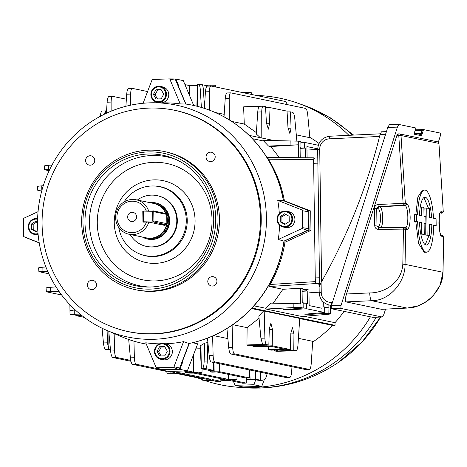<?xml version="1.0" encoding="UTF-8"?>
<svg xmlns="http://www.w3.org/2000/svg" width="467" height="467" viewBox="0 0 467 467"><rect width="100%" height="100%" fill="white"/><g stroke="black" fill="none" stroke-linecap="round" stroke-linejoin="round"><path stroke-width="0.7" d="M132.062 212.304A4.629 4.466 -78.2 0 0 131.186 221.457A4.629 4.466 -78.2 0 0 136.58 217.318A4.629 4.466 -78.2 0 0 132.062 212.304M146.434 222.047L142.943 222.152L142.785 211.061L146.282 210.956A15.744 15.189 -78.2 0 0 131.91 201.207A15.744 15.189 -78.2 0 0 116.919 217.377A15.744 15.189 -78.2 0 0 132.348 232.642A15.744 15.189 -78.2 0 0 146.434 222.047L148.81 222.094A17.6 16.975 101.8 0 1 132.85 234.592A17.6 16.975 101.8 0 1 129.02 234.253L146.486 237.89A17.6 16.975 -78.2 0 0 165.627 227.522L165.68 227.4A16.952 16.351 -78.2 0 0 166.684 224.207M166.853 223.325A16.952 16.351 -78.2 0 0 167.069 220.704L167.075 220.57A17.6 16.975 -78.2 0 0 167.069 220.155A17.6 16.975 -78.2 0 0 166.766 217.073M165.627 227.522A17.6 16.975 -78.2 0 0 166.666 224.236M166.847 223.249A17.6 16.975 -78.2 0 0 167.075 220.57M142.365 237.032A18.476 17.822 -78.2 0 0 147.508 238.999A18.476 17.822 -78.2 0 0 169.118 220.377A18.476 17.822 -78.2 0 0 155.032 202.818A18.476 17.822 -78.2 0 0 149.533 202.573M129.02 234.253A17.6 16.975 101.8 0 1 115.606 217.529A17.6 16.975 101.8 0 1 132.359 199.462A17.6 16.975 101.8 0 1 136.189 199.794A17.6 16.975 101.8 0 1 148.64 210.938M165.359 224.615L165.055 225.473L148.81 222.094M165.68 213.454A17.6 16.975 -78.2 0 0 153.661 203.431L136.189 199.794M146.282 210.956L147.438 210.973M142.785 211.061L143.474 211.201M130.176 234.492A25.936 25.014 -78.2 0 0 146.463 246.395A25.936 25.014 -78.2 0 0 176.8 220.261A25.936 25.014 -78.2 0 0 157.029 195.62A25.936 25.014 -78.2 0 0 137.345 200.034M146.159 238.66A18.522 17.869 -78.2 0 0 147.975 239.145A18.522 17.869 -78.2 0 0 169.644 220.477A18.522 17.869 -78.2 0 0 155.523 202.871A18.522 17.869 -78.2 0 0 153.666 202.59M150.316 289.108A68.725 66.291 -78.2 0 0 215.742 218.533A68.725 66.291 -78.2 0 0 148.395 151.915A68.725 66.291 -78.2 0 0 82.968 222.485A68.725 66.291 -78.2 0 0 150.316 289.108M148.85 150.164A70.575 68.077 101.8 0 1 164.209 151.512A70.575 68.077 101.8 0 1 217.68 226.565A70.575 68.077 101.8 0 1 150.818 291.058A70.575 68.077 101.8 0 1 135.459 289.703A70.575 68.077 101.8 0 1 81.988 214.651A70.575 68.077 101.8 0 1 148.85 150.164M150.286 287.024A66.641 64.277 101.8 0 1 148.086 287.053A66.641 64.277 101.8 0 1 84.976 221.294A66.641 64.277 101.8 0 1 148.424 153.993A66.641 64.277 101.8 0 1 174.734 158.984A66.641 64.277 101.8 0 1 212.508 232.49A66.641 64.277 101.8 0 1 150.286 287.024M118.735 227.388A35.194 33.951 -78.2 0 0 138.868 253.61A35.194 33.951 -78.2 0 0 152.767 256.249A35.194 33.951 -78.2 0 0 186.275 220.704A35.194 33.951 -78.2 0 0 152.942 185.971A35.194 33.951 -78.2 0 0 151.787 185.989A35.194 33.951 -78.2 0 0 124.024 201.983M146.731 246.453A25.936 25.014 -78.2 0 0 151.781 247.014A25.936 25.014 -78.2 0 0 152.633 247.002A25.936 25.014 -78.2 0 0 176.853 225.777A25.936 25.014 -78.2 0 0 162.154 197.173A25.936 25.014 -78.2 0 0 157.291 195.673M164.209 151.512L165.645 151.81A70.575 68.077 101.8 0 1 219.116 226.863A70.575 68.077 101.8 0 1 152.254 291.355A70.575 68.077 101.8 0 1 136.889 290.007L135.459 289.703M153.637 339.293A118.455 114.257 -78.2 0 0 266.418 219.665A118.455 114.257 -78.2 0 0 154.244 102.775A118.455 114.257 -78.2 0 0 150.339 102.822A118.455 114.257 -78.2 0 0 39.73 199.765A118.455 114.257 -78.2 0 0 106.873 330.42A118.455 114.257 -78.2 0 0 153.637 339.293M165.633 343.776A120.684 116.411 -78.2 0 0 183.566 341.651L189.03 343.496A121.659 117.345 -78.2 0 0 283.936 241.124L307.28 230.371A1.85 1.786 -78.2 0 0 308.36 228.632L308.127 211.685A1.85 1.786 -78.2 0 0 306.994 210.01L283.37 200.658L277.754 200.378A120.684 116.411 -78.2 0 1 279.319 213.483M279.535 225.123A120.684 116.411 -78.2 0 1 278.303 239.466L283.936 241.124M283.37 200.658A121.659 117.345 -78.2 0 0 228.001 119.138A121.659 117.345 -78.2 0 0 185.685 104.024L175.621 80.05A1.85 1.786 -78.2 0 0 173.952 78.958L169.235 78.929M154.244 102.775L165.289 102.839A120.684 116.411 -78.2 0 1 180.244 103.919L185.685 104.024M152.843 333.742A113.043 109.039 -78.2 0 0 260.23 226.857A113.043 109.039 -78.2 0 0 167.443 109.039A113.043 109.039 -78.2 0 0 149.697 108.075A113.043 109.039 -78.2 0 0 42.999 207.78A113.043 109.039 -78.2 0 0 121.478 329.941A113.043 109.039 -78.2 0 0 152.843 333.742M121.478 329.941L122.179 330.134A113.096 109.085 -78.2 0 0 153.561 333.94A113.096 109.085 -78.2 0 0 260.995 227.009A113.096 109.085 -78.2 0 0 168.167 109.144L167.443 109.039M210.559 152.16A4.728 4.559 -78.2 0 0 209.665 161.512A4.728 4.559 -78.2 0 0 215.17 157.28A4.728 4.559 -78.2 0 0 210.559 152.16M212.298 276.627A4.728 4.559 -78.2 0 0 211.399 285.979A4.728 4.559 -78.2 0 0 216.91 281.747A4.728 4.559 -78.2 0 0 212.298 276.627M91.847 280.218A4.728 4.559 -78.2 0 0 90.948 289.563A4.728 4.559 -78.2 0 0 96.459 285.337A4.728 4.559 -78.2 0 0 91.847 280.218M90.108 155.75A4.728 4.559 -78.2 0 0 89.209 165.096A4.728 4.559 -78.2 0 0 94.719 160.87A4.728 4.559 -78.2 0 0 90.108 155.75M228.1 119.196A121.578 117.27 101.8 0 1 228.2 119.254A121.578 117.27 101.8 0 1 283.533 200.722M284.117 241.042A121.578 117.27 101.8 0 1 189.024 343.514L179.643 368.054A1.85 1.786 -78.2 0 1 178.003 369.245L161.605 369.73A1.85 1.786 -78.2 0 1 160.876 369.595L156.463 367.698A0.881 0.852 -78.2 0 0 156.807 367.768L173.204 367.278A0.881 0.852 -78.2 0 0 173.987 366.712L183.566 341.651M106.873 330.42L121.449 336.666A121.659 117.345 -78.2 0 0 146.288 344.086M156.463 367.698A0.881 0.852 -78.2 0 1 156.013 367.249L145.739 342.778A120.684 116.411 -78.2 0 0 159.445 343.846M278.303 239.466L302.126 228.491A0.881 0.852 -78.2 0 0 302.639 227.662L302.4 210.722A0.881 0.852 -78.2 0 0 301.863 209.922L277.754 200.378M38.06 211.668L23.864 218.206A0.881 0.852 -78.2 0 0 23.35 219.035L23.589 235.975A0.881 0.852 -78.2 0 0 24.126 236.775L39.205 242.741M28.475 238.637A1.85 1.786 -78.2 0 0 28.563 238.678L39.228 242.898M180.244 103.919L169.976 79.448A0.881 0.852 -78.2 0 0 169.177 78.929L152.785 79.419A0.881 0.852 -78.2 0 0 152.003 79.985L143.095 103.277M283.177 227.02L285.471 227.499A8.079 7.793 -78.2 0 0 294.881 220.272A8.079 7.793 -78.2 0 0 288.758 211.685L286.464 211.207A8.079 7.793 -78.2 0 0 277.059 218.433A8.079 7.793 -78.2 0 0 284.934 227.178A8.079 7.793 -78.2 0 0 286.464 211.207M284.823 226.489A7.408 7.145 -78.2 0 0 291.881 218.883A7.408 7.145 -78.2 0 0 284.619 211.697A7.408 7.145 -78.2 0 0 277.561 219.309A7.408 7.145 -78.2 0 0 284.823 226.489M284.794 224.434L289.231 221.632L289.155 216.291L284.648 213.758L280.212 216.56L280.288 221.895L284.794 224.434M285.827 214.417L281.887 216.91L281.963 222.245L285.29 224.119M281.963 222.245L280.288 221.895M281.887 216.91L280.212 216.56M205.929 380.903A146.34 141.157 -78.2 0 0 238.403 387.289A146.34 141.157 -78.2 0 0 252.367 387.587A146.34 141.157 -78.2 0 0 370.407 316.854M348.896 135.307A146.34 141.157 -78.2 0 0 297.537 103.09A146.34 141.157 -78.2 0 0 256.342 95.449M197.582 377.867A146.34 141.157 -78.2 0 0 202.801 379.834M192.673 372.403L197.704 372.549L194.739 372.829L189.713 372.66L192.673 372.403M227.61 379.671L232.636 379.817L229.676 380.103L224.65 379.928L227.61 379.671M251.485 94.439L251.252 92.618L242.852 92.641M255.256 379.21L246.197 379.274L249.045 379.653L255.256 379.21M202.987 380.763L212.047 380.698L209.198 380.319L202.987 380.763M246.302 379.292L246.226 383.121L232.519 380.266A8.295 0.49 179.2 0 0 236.938 379.77A8.295 0.49 179.2 0 0 236.652 379.648A8.295 0.49 179.2 0 0 228.345 379.397L197.588 372.999A8.295 0.49 179.2 0 0 202.001 372.503A8.295 0.49 179.2 0 0 201.721 372.38A8.295 0.49 179.2 0 0 193.408 372.129L187.349 370.868M200.343 348.779L195.761 348.861M193.636 354.424L193.408 372.129M228.404 374.388L228.345 379.397M272.944 303.573L282.914 289.295L269.488 286.499L270.13 284.479C277.649 271.309 282.599 257.224 284.981 242.215L283.965 242.005M253.984 305.827L266.038 308.337L270.726 303.112L300.351 303.795L300.135 288.203L282.914 289.295M204.709 343.163L200.968 345.399A120.404 116.137 101.8 0 1 200.185 345.545L201.295 368.743L202.31 368.504A7.408 1.926 -89.9 0 0 204.12 361.948L204.709 343.163L207.833 342.504L207.22 361.954A7.408 1.926 90.1 0 1 205.41 368.51L202.31 368.504M208.148 345.055L207.751 344.973M227.873 338.587L213.559 335.61M277.305 349.748L277.293 350.974L274.479 350.851L276.662 351.307L295.961 350.729C296.971 350.635 297.642 348.726 297.969 345.008L299.726 318.418L264.199 311.028L264.894 338.126C265.069 341.949 265.659 344.121 266.657 344.634L246.938 344.938L262.647 344.465L260.901 338.242L258.835 315.937L263.528 311.045L251.491 308.541M192.556 342.737L197.693 343.805L187.337 370.897L179.918 369.356L161.016 369.648M312.651 342.101A120.404 116.137 -78.2 0 0 332.492 325.4L299.715 318.576M305.873 369.531L309.218 369.432C310.228 369.339 310.899 367.43 311.226 363.705L312.703 341.307L298.407 338.336M259.051 318.243L247.125 327.665L232.799 324.682M187.337 370.897L168.546 371.458L161.133 369.917M181.897 362.159A138.933 134.006 -78.2 0 0 182.165 362.123L189.304 343.455M182.165 362.123L182.644 362.223L179.918 369.356M185.919 104.059L178.312 85.934A138.933 134.006 -78.2 0 0 178.085 85.916M193.723 105.484L183.28 80.61L175.866 79.069L178.791 86.033L178.312 85.934M174.705 79.104L175.866 79.069M283.481 200.431L310.707 210.991L308.827 210.599L309.096 230.015L301.84 233.039A138.933 134.006 -78.2 0 0 301.851 232.87M310.707 210.991L310.975 230.406L309.096 230.015M301.489 207.833A138.933 134.006 -78.2 0 0 301.484 207.786L283.522 200.676M301.484 207.786L308.827 210.599M284.088 241.211L301.84 233.039M310.975 230.406L284.981 242.215M279.313 157.548L270.749 146.533L268.537 146.072L263.703 141.028L252.367 138.67M284.397 200.623C281.601 185.761 276.26 171.961 268.385 159.212L267.684 157.455L314.005 157.834M314.968 158.027L267.684 157.455M303.994 316.235L335.002 322.685A120.404 116.137 -78.2 0 0 344.027 311.361M224.189 114.345L215.124 112.459M260.335 137.701L256.295 133.965L257.743 112.033C257.988 108.974 258.514 107.095 259.325 106.406L243.611 106.873L244.025 106.78L243.611 106.873L244.282 124.047L231.655 121.42M256.383 132.646L244.282 124.047M224.02 116.849L225.222 98.689C225.549 94.964 226.215 93.056 227.231 92.962L230.809 92.857L305.576 108.414C306.591 108.922 307.321 111.088 307.747 114.911L309.86 137.695L296.3 134.87M319.008 143.468A120.404 116.137 -78.2 0 0 309.825 137.333M330.438 305.313L330.309 313.678C331.021 313.912 329.679 314.168 326.281 314.46L301.571 316.428L266.05 309.037L266.038 308.337M330.192 305.26L330.309 313.678L328.126 313.229L312.125 314.238L304.758 314.192L324.723 312.516L306.591 308.745L290.591 309.761L283.224 309.709L303.188 308.039L301.005 307.584L293.212 307.578L266.05 309.037M328.879 304.98L328.92 307.858L328.05 307.677L328.126 313.229M276.779 351.318L296.078 350.74L293.778 350.279L277.293 350.974M247.358 345.206L249.541 345.662L268.84 345.09L266.657 344.634M268.84 345.09L269.313 328.715L270.889 323.222L272.424 329.358L272.243 345.796L290.375 349.567L290.848 333.193L292.424 327.706L293.959 333.841L293.778 350.279M110.486 349.806L105.618 349.433C104.596 348.919 103.872 346.753 103.44 342.936L102.08 328.231M80.02 314.081L70.015 314.355L69.962 310.643L75.21 309.901M81.13 314.98L72.443 314.91L70.266 314.46M81.97 315.645L75.852 315.622L84.212 317.362M263.703 141.028L263.692 140.328L298.682 141.174L298.915 157.706M300.223 157.718L300.071 146.994L300.941 147.175L300.865 141.629L298.682 141.174M300.876 142.312L304.268 142.336L318.296 145.255M296.866 140.976L294.811 118.799C294.379 114.975 293.65 112.81 292.634 112.302L290.451 111.846L291.087 128.186L289.902 133.667L287.976 127.538L287.047 111.14L268.916 107.363L269.552 123.708L268.367 129.184L266.441 123.06L265.513 106.657L263.213 106.19L243.908 106.768M263.33 106.202C262.337 106.295 261.806 108.198 261.736 111.917L261.794 138.004M287.094 111.946L290.451 111.846M100.282 116.727C100.609 113.002 101.275 111.093 102.291 111L106.552 110.86M298.314 157.706L298.133 144.799L270.749 146.533M298.133 144.799L268.537 146.072M106.546 110.959L105.449 110.988L105.554 113.65M105.449 110.988L104.386 114.211M197.302 85.724A8.295 0.49 179.2 0 0 189.409 85.537L184.961 84.615M189.841 96.243L189.409 85.537M213.664 362.485L213.577 370.448L205.41 368.51M249.553 369.952L249.471 377.92L219.508 371.685M210.208 370.594L210.273 371.79L212.018 372.164L219.508 371.802L210.308 371.802L210.208 370.594L201.295 368.743L200.968 345.399M210.238 370.605L210.891 370.529L210.961 371.726M213.577 370.448L210.891 370.529M246.197 379.245L246.097 378.06L217.213 372.059M246.132 378.072L246.786 377.996L246.85 379.198M249.471 377.92L246.786 377.996M176.193 372.888L206.525 379.198L210.343 379.14L176.187 372.065M161.086 369.806L160.467 369.852L161.115 369.882M173.304 372.853L166.952 373.232L176.152 373.232L173.304 372.853L173.315 371.65L169.241 371.44M173.315 371.65L174.454 371.674L172.819 371.335M260.545 372.24L260.388 380.191L255.402 379.151M260.388 380.191L261.847 380.255A7.408 5.225 85.8 0 0 262.285 380.249L260.02 380.418A7.408 5.225 -94.2 0 1 259.582 380.424L253.108 379.525M216.163 381.2A7.408 1.926 -89.9 0 0 216.787 381.609A7.408 1.926 -89.9 0 0 216.904 381.597L212.088 380.354M212.076 379.502L212.076 380.71L212.076 379.502L221.019 381.364L220.004 381.603A7.408 1.926 90.1 0 1 219.887 381.615A7.408 1.926 90.1 0 1 219.77 381.603M246.226 383.121L242.647 383.226L228.941 380.372A8.295 0.49 179.2 0 1 220.348 380.004A8.295 0.49 179.2 0 1 224.767 379.508L194.009 373.104A8.295 0.49 179.2 0 1 185.417 372.736A8.295 0.49 179.2 0 1 189.83 372.234L183.905 371.002M221.019 381.364L221.043 380.191M196.899 106.231L197.325 84.55L198.347 84.311A7.408 1.926 -89.9 0 1 198.463 84.299A7.408 1.926 -89.9 0 1 200.32 89.979L201.376 107.445M208.731 86.074L202.188 84.714M319.177 292.073L318.628 292.108M308.967 292.85L319.183 292.202M303.188 308.039L303.112 302.488L302.237 302.307L302.067 289.919L302.937 290.1L302.92 288.734L300.736 288.279L301.005 307.584M321.961 300.567L322.067 308.278L309.148 305.587L308.926 289.984L306.323 289.441L306.34 290.813L307.216 290.994L307.385 303.381L306.515 303.2L306.591 308.745M323.713 302.382L323.777 306.79L324.647 306.971L324.723 312.516M302.085 291.315L307.216 290.994M302.085 291.081L306.34 290.813M302.937 290.1L302.067 290.159M303.118 303.171L306.515 303.2M324.653 307.654L328.05 307.677M75.841 314.939L75.852 315.622M255.77 345.271L255.758 346.496L272.243 345.796M255.758 346.496L252.945 346.368L255.548 346.911L271.269 346.444L284.193 349.135L268.467 349.602L271.076 350.145L290.375 349.567M305.354 157.758L305.22 148.068L304.344 147.887L304.268 142.336M317.671 148.815L306.924 146.58L307.082 157.776M44.61 166.077C43.898 165.849 45.241 165.587 48.638 165.295L52 165.026M59.035 291.42L46.367 291.805L46.064 287.987M61.638 294.981L46.367 291.805M130.941 361.277L112.775 357.5C111.759 356.986 111.029 354.821 110.597 351.003L108.77 331.231M107.118 330.525L107.433 342.813L108.776 349.053L108.945 333.158M268.502 346.526L268.467 349.602M252.945 346.368L252.956 345.352M247.125 327.665L246.938 344.938M232.122 325.155L232.689 347.366C232.864 351.196 233.453 353.361 234.452 353.875L230.873 353.98C229.852 353.472 229.128 351.307 228.696 347.483L226.939 328.523M305.757 369.549L309.335 369.444L234.452 353.875M277.089 351.207L276.662 351.307L277.089 351.207M274.479 350.851L274.491 349.836M306.323 289.441L302.931 289.657M319.539 283.679L316.766 283.761L319.545 284.345L315.809 283.562L269.488 286.499M300.135 288.203L300.736 288.279M317.665 149.405L306.977 150.082M265.56 107.463L268.916 107.363M230.809 92.857C229.817 92.951 229.285 94.854 229.215 98.572L229.262 119.902M106.394 113.259L107.124 102.209C107.451 98.484 108.122 96.576 109.132 96.482L112.71 96.377C111.718 96.465 111.187 98.374 111.117 102.086L111.134 111.187M197.325 84.55L197.634 106.412M46.315 288.11C45.603 287.882 46.945 287.619 50.343 287.328L55.999 286.878M38.849 267.982C38.136 267.754 39.479 267.492 42.876 267.2L45.894 266.961M48.813 273.744L38.901 271.683L47.704 271.309M38.598 267.865L38.901 271.683M41.703 191.149L37.763 190.326L42.024 189.97M37.71 186.631C36.998 186.403 38.341 186.14 41.738 185.848L43.285 185.726M37.459 186.508L37.763 190.326M49.152 170.706L44.663 169.772L49.771 169.416M44.359 165.96L44.663 169.772M126.37 99.22L112.71 96.377M147.584 91.544L132.289 88.362L128.711 88.467C127.701 88.561 127.03 90.47 126.703 94.194L125.903 106.289M132.289 88.362C131.297 88.456 130.766 90.359 130.696 94.077L130.719 105.163M287.409 104.631L285.786 101.573L211.02 86.016L207.441 86.126C206.432 86.22 205.76 88.129 205.433 91.847L204.348 108.362M211.02 86.016C210.027 86.109 209.496 88.012 209.426 91.73L209.467 110.154M305.64 369.537L230.873 353.98M286.294 377.54L289.639 377.441L214.873 361.884L211.294 361.995C210.273 361.481 209.549 359.316 209.117 355.492L207.506 338.126M291.974 366.694L291.647 371.72C291.32 375.439 290.649 377.348 289.639 377.441L286.178 377.558M212.613 336.024L213.11 355.375C213.285 359.205 213.874 361.376 214.873 361.884M286.061 377.552L211.294 361.995M202.76 378.941L175.639 373.302M166.865 371.475L132.564 364.336C131.542 363.828 130.818 361.662 130.386 357.839L128.682 339.474M157.84 368.749L136.142 364.231L132.564 364.336M133.953 341.179L134.379 357.722C134.554 361.551 135.144 363.723 136.142 364.231M130.742 360.39L116.353 357.395L112.775 357.5M114.146 333.537L114.59 350.886C114.765 354.71 115.355 356.881 116.353 357.395M201.44 84.317A7.408 1.926 90.1 0 1 201.563 84.305A7.408 1.926 90.1 0 1 203.419 89.985L204.441 106.896M160.467 369.852A7.408 5.225 -94.2 0 1 157.075 367.961M270.13 284.479L315.307 281.619L313.602 159.58L268.385 159.212M314.052 157.834L313.602 159.58M315.307 281.619L315.809 283.562M108.776 349.053L110.416 349.001M69.881 304.659L69.968 310.66M300.088 148.389L305.22 148.068M300.088 148.156L304.344 147.887M300.941 147.175L300.077 147.239M254.9 345.294L254.889 346.316M266.832 345.148L266.879 345.954M276.435 349.777L276.423 350.793M288.367 349.625L288.413 350.437M262.285 380.249A7.408 5.225 85.8 0 0 266.92 374.376L267.007 373.588M233.389 381.3L235.064 385.298L253.855 384.744L261.753 386.384L264.415 379.414M253.855 384.744L255.647 380.056M235.064 385.298L242.963 386.945L261.753 386.384M246.097 378.06L246.197 379.274M176.217 372.047L176.182 373.244L176.187 372.036M242.198 92.682L242.852 92.606M215.591 86.967L215.503 85.21L206.957 85.14L206.945 85.7M206.291 85.566L206.274 85.198L206.262 85.56M206.303 85.216L206.957 85.14M263.528 311.045L264.199 311.028M250.335 136.58L250.324 135.617L249.384 135.646M273.715 140.485L250.324 135.617M335.002 322.685L335.043 325.324L252.729 308.197L252.717 307.228M251.795 308.22L252.729 308.197M335.043 325.324L332.492 325.4M302.318 233.138A138.933 134.006 -78.2 0 0 302.353 232.642M181.832 362.322A138.933 134.006 -78.2 0 0 182.644 362.223M316.766 283.761A5.557 1.43 -91.7 0 1 315.254 277.918L319.457 277.795M317.858 163.158L313.655 163.281L315.254 277.918M313.655 163.281A5.557 1.43 -91.7 0 1 314.921 158.027A5.557 1.43 -91.7 0 1 315.009 158.033M321.109 282.465L321.249 292.494L319.189 292.681L319.107 286.983L321.109 282.465A563.021 543.063 -78.2 0 0 380.08 134.438L381.475 131.793L386.419 131.647L381.475 131.793M426.75 208.048L429.301 208.58L429.424 217.383L431.619 217.838A23.928 6.153 88.3 0 0 424.9 197.202A23.928 6.153 88.3 0 0 419.483 215.316L421.497 215.736L421.374 206.928L423.89 207.453L424.013 216.256L425.811 216.63L425.91 223.477L424.112 223.103L424.269 234.352L421.754 233.833L421.596 222.578L419.494 222.146A23.928 6.153 88.3 0 0 426.33 245.041A23.928 6.153 88.3 0 0 431.8 224.703L429.523 224.23L429.681 235.479L427.124 234.948L426.75 208.048L424.877 208.107A923.936 891.188 101.8 0 1 425.063 216.478M423.878 197.57L428.589 208.434M429.366 213.197L429.792 217.459M419.635 212.473A923.936 891.188 101.8 0 1 419.693 215.357M378.714 227.616L378.737 227.616A1.85 0.449 89.4 0 0 378.311 229.367C376.168 229.163 374.978 227.966 374.727 225.771L378.34 226.104A8.745 2.247 88.3 0 0 380.477 217.85A8.745 2.247 88.3 0 0 378.095 208.65L376.717 208.364L376.962 225.818L378.766 227.616A1.85 0.449 89.4 0 0 378.737 227.616L404.282 227.388M369.689 292.914C369.94 297.397 370.617 299.995 371.709 300.707L346.029 301.904C345.014 301.116 345.171 298.477 346.502 293.994L369.689 292.914C383.664 293.183 401.725 283.2 402.817 264.205L403.453 229.099L403.908 227.347L405.695 229.169L405.052 264.351C405.385 282.337 389.309 300.888 371.709 300.707L407.055 308.062C424.491 308.208 443.346 290.235 442.961 272.238L443.586 237.032L441.805 235.234M405.152 227.61C408.94 229.04 408.607 205.632 404.842 205.55A1.85 1.786 -78.2 0 0 406.576 203.647A1.85 1.786 -78.2 0 0 406.57 203.624C408.637 204.815 409.839 209.35 410.172 217.219C410.061 225.006 408.981 229.075 406.932 229.431L403.453 229.099L378.311 229.367M426.54 252.186L424.205 252.256L418.555 243.47L415.84 221.813L414.69 221.574A923.936 891.188 -78.2 0 0 414.649 218.147A923.936 891.188 -78.2 0 0 414.597 214.727L416.395 214.674L416.488 221.521L417.638 221.761A31.079 7.992 88.3 0 0 426.54 252.186A31.079 7.992 88.3 0 0 433.656 225.088L436.166 225.614L436.073 218.766L433.493 218.229A31.079 7.992 88.3 0 0 424.69 190.051A31.079 7.992 88.3 0 0 417.609 214.925L416.395 214.674M415.817 214.692L417.848 197.103L422.425 190.122L424.69 190.051M443.586 237.108L442.348 236.798C440.34 235.602 439.196 231.072 438.922 223.197C438.974 215.41 439.996 211.341 441.986 210.991A1.85 1.786 101.8 0 1 440.434 212.899M441.986 210.991L443.23 211.253L438.945 143.41L401.019 135.518L405.333 203.367A1.85 1.786 101.8 0 1 405.333 203.39L406.57 203.624M372.754 317.315L331.214 308.699L331.383 305.745L387.756 127.415L389.361 124.765L398.9 124.479M414.27 133.434L415.887 127.993L398.952 124.473L389.361 124.765M374.727 225.771L374.481 208.317L376.717 208.364L378.468 206.467A1.85 0.444 87.3 0 1 377.966 204.517L403.097 203.343A1.85 0.444 87.3 0 0 403.599 205.293A1.85 1.786 101.8 0 0 405.333 203.39L403.097 203.343L398.789 135.634L396.816 135.652L346.502 293.994M396.816 135.652L397.884 133.901L399.192 133.883M440.404 212.952L441.496 213.18A1.85 0.508 87.2 0 0 441.531 213.18L441.496 213.18A1.85 1.786 101.8 0 0 443.23 211.253L438.945 143.41A1.85 1.786 -78.2 0 0 437.544 141.81L399.618 133.918A1.85 1.85 0 0 0 399.227 133.883L399.221 133.883A1.85 0.449 89.4 0 0 398.789 135.634L401.019 135.518A1.85 1.786 -78.2 0 0 399.244 133.883A1.85 0.449 89.4 0 0 399.221 133.883L397.884 133.901M381.889 309.294L407.323 308.051M346.029 301.904L381.615 309.312M398.993 124.479L397.394 127.129L341.021 305.459L340.852 308.413L382.339 317.035L372.707 317.327M372.66 317.321L382.292 317.035L383.897 314.379L385.555 309.131M438.332 142.184L440.27 136.055L440.439 133.101L423.546 129.587L422.063 130.497L415.064 130.707M436.166 225.614L433.65 225.52M443.23 211.312L443.288 211.277A1.85 1.85 0 0 1 441.531 213.18L441.531 213.18A1.85 0.508 87.2 0 0 441.566 213.174M414.69 221.574L416.488 221.521M415.84 221.813L417.638 221.761M420.802 234.084L424.269 234.352M420.761 233.862L421.754 233.833M419.512 222.578L421.596 222.578M419.792 222.636A923.936 891.188 101.8 0 1 419.833 227.201M429.529 224.662L430.002 224.755L429.622 231.346M429.039 235.496L425.262 244.72M430.002 224.755L431.8 224.703M425.163 223.5A923.936 891.188 101.8 0 1 425.215 235.006L429.681 235.479M425.215 235.006L427.124 234.948M420.259 206.963L421.374 206.928M424.118 223.53L425.91 223.477M423.505 129.587L415.344 129.832L423.528 129.587L422.186 133.895L421.094 133.568L420.458 134.467L414.352 133.2M415.916 128.011L414.533 132.289M161.646 102.816A8.079 7.793 -78.2 0 0 162.604 86.885L160.315 86.413A8.079 7.793 -78.2 0 0 150.864 94.55A8.079 7.793 -78.2 0 0 157.023 102.226A8.079 7.793 -78.2 0 0 166.468 94.083A8.079 7.793 -78.2 0 0 160.315 86.413M165.727 94.083A7.408 7.145 -78.2 0 0 158.465 86.903A7.408 7.145 -78.2 0 0 151.413 94.509A7.408 7.145 -78.2 0 0 158.669 101.695A7.408 7.145 -78.2 0 0 165.727 94.083M163.73 94.141L161.086 89.6L155.92 89.752L153.404 94.451L156.048 98.998L161.214 98.841L163.73 94.141M157.023 102.226L159.317 102.699A8.079 7.793 -78.2 0 0 159.971 102.81M161.313 89.991L157.595 90.102L155.079 94.801L157.496 98.951M155.079 94.801L153.404 94.451M157.595 90.102L155.92 89.752M37.629 218.597A8.079 7.793 -78.2 0 0 28.335 225.841A8.079 7.793 -78.2 0 0 34.459 234.434L36.753 234.913A8.079 7.793 -78.2 0 0 38.177 235.064M34.459 234.434A8.079 7.793 -78.2 0 0 38.101 234.288M37.605 219.268A7.408 7.145 -78.2 0 0 28.843 226.717A7.408 7.145 -78.2 0 0 38.037 233.57M37.558 222.082L35.93 221.165L31.493 223.967L31.569 229.309L36.076 231.842L37.815 230.745M37.109 221.831L33.169 224.318L33.239 229.653L36.572 231.527M33.239 229.653L31.569 229.309M33.169 224.318L31.493 223.967M160.613 359.234L162.901 359.707A8.079 7.793 -78.2 0 0 172.352 351.569A8.079 7.793 -78.2 0 0 166.194 343.893L163.899 343.414A8.079 7.793 -78.2 0 0 154.454 351.558A8.079 7.793 -78.2 0 0 160.613 359.234A8.079 7.793 -78.2 0 0 170.058 351.091A8.079 7.793 -78.2 0 0 163.899 343.414M154.997 351.517A7.408 7.145 -78.2 0 0 162.259 358.697A7.408 7.145 -78.2 0 0 169.317 351.091A7.408 7.145 -78.2 0 0 162.055 343.905A7.408 7.145 -78.2 0 0 154.997 351.517M156.994 351.458L159.638 356L164.804 355.848L167.32 351.149L164.676 346.602L159.51 346.759L156.994 351.458L158.663 351.803L161.086 355.959M164.904 346.993L161.185 347.104L158.663 351.803M161.185 347.104L159.51 346.759M157.723 236.238A16.952 16.351 -78.2 0 0 167.449 220.383A16.952 16.351 -78.2 0 0 166.742 215.713M145.978 237.779A17.688 17.063 -78.2 0 0 168.359 220.401A17.688 17.063 -78.2 0 0 153.147 203.326M165.925 213.507A16.952 16.351 -78.2 0 0 163.304 209.426M166.696 214.429L166.725 214.417A0.928 0.928 0 0 0 165.989 213.518A0.928 0.893 -78.2 0 1 166.696 214.4L166.853 223.658L166.696 214.4L153.777 211.714L153.906 220.955L166.824 223.646A0.928 0.893 -78.2 0 1 165.943 224.598L161.5 224.732L165.943 224.598L153.024 221.907L147.625 222.07M143.165 221.247L143.007 212.018L143.696 211.954L143.824 221.2L152.767 220.932L152.639 211.691L143.696 211.954L143.906 211.078A0.928 0.893 -78.2 0 0 143.036 212.006M165.989 213.518L153.071 210.833A0.928 0.928 0 0 0 152.855 210.815L152.639 211.691L153.777 211.714A0.928 0.893 -78.2 0 0 152.867 210.815L152.837 210.815M143.165 221.276A0.928 0.893 -78.2 0 0 143.766 222.129A0.928 0.928 0 0 1 143.135 221.265L143.165 221.276M144.005 222.123L143.824 221.2L143.135 221.265L143.007 212.018A0.928 0.928 0 0 1 143.906 211.078M153.024 221.907A0.928 0.893 -78.2 0 0 153.906 220.955L152.767 220.932L153.024 221.907M176.444 159.749A65.882 63.547 -78.2 0 0 152.16 155.523A65.882 63.547 -78.2 0 0 89.442 221.095A65.882 63.547 -78.2 0 0 149.96 287.036M153.841 162.318A59.408 57.301 -78.2 0 0 97.282 223.325A59.408 57.301 -78.2 0 0 155.493 280.912A59.408 57.301 -78.2 0 0 212.053 219.904A59.408 57.301 -78.2 0 0 153.841 162.318M154.087 179.859A41.832 40.349 -78.2 0 0 114.257 222.817A41.832 40.349 -78.2 0 0 155.248 263.37A41.832 40.349 -78.2 0 0 195.078 220.412A41.832 40.349 -78.2 0 0 154.087 179.859M138.868 253.61L139.615 253.931A35.358 34.109 -78.2 0 0 153.573 256.576A35.358 34.109 -78.2 0 0 187.238 220.868A35.358 34.109 -78.2 0 0 153.754 185.977L152.942 185.971M302.126 228.491L307.28 230.371M301.863 209.922L306.994 210.01M302.639 227.662L308.36 228.632M302.4 210.722L308.127 211.685M173.987 366.712L179.643 368.054M156.807 367.768L161.605 369.73M173.204 367.278L178.003 369.245M24.126 236.775L28.563 238.678M169.976 79.448L175.621 80.05M338.943 362.013A142.511 137.461 -78.2 0 0 380.57 317.087L362.123 341.873L338.943 362.013C315.067 378.358 288.676 387.044 259.763 388.071L244.743 387.75A145.494 140.339 -78.2 0 0 258.625 388.048A145.494 140.339 -78.2 0 0 376.279 317.216M352.439 135.138A145.494 140.339 -78.2 0 0 303.532 105.198L330.087 117.626L353.647 135.086M250.061 379.099L249.851 370.016M259.582 380.424L261.847 380.255M216.904 381.597L220.004 381.603M174.454 371.674L174.436 372.876M210.343 379.14L210.331 380.342M110.44 349.287L105.618 349.433M288.028 128.279L291.087 128.186M266.494 123.796L269.552 123.708M290.824 333.934L293.959 333.841M269.29 329.451L272.424 329.358M312.114 313.38L312.125 314.238M290.579 308.903L290.591 309.761M205.994 380.412L205.959 379.081M209.198 380.319L209.21 379.116M170.099 372.946L170.07 371.609M214.166 371.633L213.956 362.55M246.056 92.513L246.062 93.307M210.168 85.041L210.168 86.027M290.935 144.869L290.877 140.748M293.212 307.578L293.153 303.457M260.901 338.242L264.894 338.126M228.696 347.483L232.689 347.366M209.117 355.492L213.11 355.375M204.12 361.948L207.22 361.954M130.386 357.839L134.379 357.722M110.597 351.003L114.59 350.886M103.44 342.936L107.433 342.813M74.235 309.977L74.294 314.104M50.343 287.328L50.401 291.449M42.876 267.2L42.929 271.327M41.738 185.848L41.796 189.97M48.638 165.295L48.696 169.422M111.117 102.086L107.124 102.209M130.696 94.077L126.703 94.194M203.419 89.985L200.32 89.979M209.426 91.73L205.433 91.847M229.215 98.572L225.222 98.689M261.736 111.917L257.743 112.033M379.578 136.44L329.253 138.851A10.186 9.825 -78.2 0 0 319.726 149.306L321.57 281.642M321.249 292.494A10.186 9.825 -78.2 0 0 331.231 302.371L332.463 302.336M385.59 134.274L380.08 134.438M317.758 149.533L317.665 149.493C318.255 141.746 322.312 137.327 329.836 136.224A2.779 0.712 87.3 0 1 329.883 136.224L380.249 133.819M331.523 305.295A12.965 12.51 101.8 0 1 329.165 305.044L331.453 305.523M319.562 285.506L317.665 149.493L319.726 149.306M380.249 133.807L329.836 136.224A2.779 0.712 87.3 0 0 329.253 138.851M331.231 302.371A2.779 0.712 88.3 0 0 331.652 304.904M403.885 227.347L405.519 227.645A1.85 1.786 101.8 0 1 406.932 229.431M378.34 226.104A1.85 1.786 -78.2 0 0 379.146 227.61M378.095 208.65A1.85 1.786 101.8 0 1 379.829 206.747L404.842 205.55L403.599 205.293L378.468 206.467L379.829 206.747A10.595 2.726 -91.7 0 1 382.712 217.896A10.595 2.726 -91.7 0 1 380.926 227.592M442.348 236.798A1.85 1.786 -78.2 0 0 441.163 235.076M414.527 132.301L414.416 134.257A0.928 0.893 -78.2 0 0 414.276 133.404M414.416 134.257L421.117 135.652L422.186 133.895M377.966 204.517C375.83 204.844 374.674 206.11 374.481 208.317M402.817 264.205L405.052 264.351L442.955 272.279M378.766 227.616L403.856 227.347M437.544 141.81A1.85 1.85 0 0 1 439.009 143.445L438.951 143.486M340.852 308.413L331.214 308.699M331.383 305.745L341.021 305.459M397.394 127.129L387.756 127.415M416.395 133.626L421.094 133.568L422.063 130.497M421.117 135.652A0.928 0.893 -78.2 0 0 420.458 134.467M149.218 239.355L147.508 238.999M156.749 203.174L155.032 202.818M165.96 224.598A0.928 0.928 0 0 0 166.853 223.658M157.56 195.726L157.029 195.62M146.994 246.506L146.463 246.395M24.103 236.763L28.516 238.655M169.206 78.929L174.01 78.952M303.532 105.198L297.537 103.09M244.743 387.75L238.403 387.289M220.348 380.004L220.278 378.574M236.938 379.77L237.008 376.174M185.417 372.736L185.346 371.3M202.001 372.503L202.077 368.907M202.841 380.704L202.731 378.41M255.396 379.268L255.566 371.207M166.952 373.232L166.847 371.107M219.508 371.802L219.677 363.735M201.563 84.305L198.463 84.299M216.787 381.609L219.887 381.615M319.189 292.681C319.685 299.195 323.006 303.317 329.165 305.044M317.782 157.939L314.921 158.027M441.146 235.053L442.173 235.269L443.65 237.084L443.02 272.261L439.99 285.413L432.95 296.049L429.056 299.651L424.707 302.692L418.181 305.815L407.189 308.074L381.743 309.317M440.936 235.012L441.21 235.129C439.453 239.227 438.204 210.121 440.55 212.736L440.066 212.905"/></g></svg>
